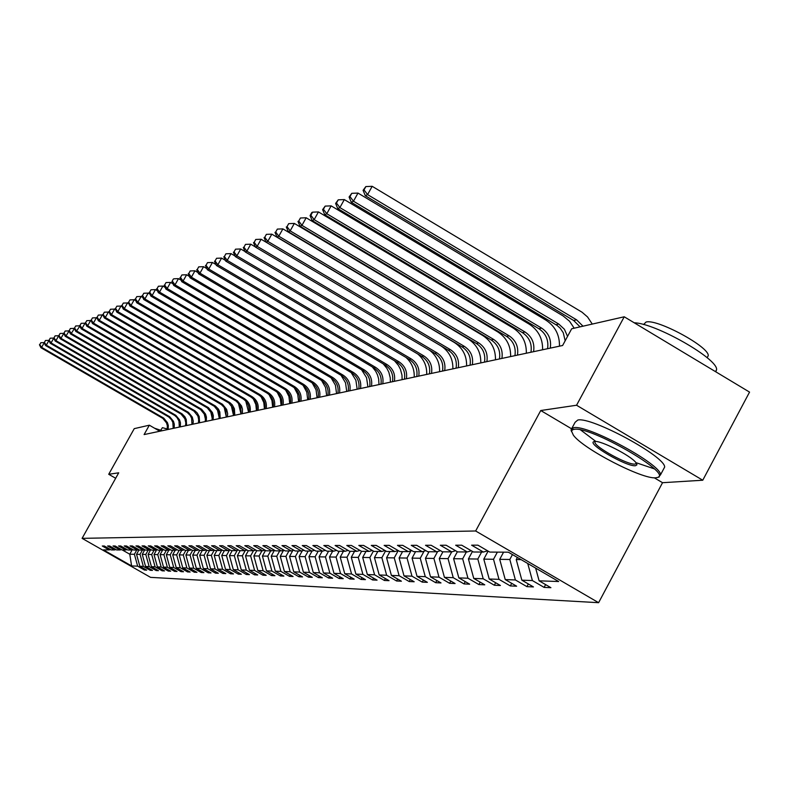 <?xml version="1.0" encoding="UTF-8"?>
<svg xmlns="http://www.w3.org/2000/svg" width="789" height="789" viewBox="0 0 789 789"><rect width="100%" height="100%" fill="white"/><g stroke="black" fill="none" stroke-linecap="round" stroke-linejoin="round"><path stroke-width="1.18" d="M654.239 477.779L662.533 482.7L702.762 480.225L749.55 392.103L624.227 316.784L571.67 328.776L562.616 345.503L144.101 434.571L149.338 425.192L134.248 428.644L108.714 474.288L115.667 478.272M662.533 482.7L598.604 602.688L150.561 577.361L82.095 538.354L475.649 530.987L598.604 602.688M455.618 550.732L451.712 551.866L442.422 551.817L431.149 545.268L425.518 545.278L436.721 551.787L427.756 551.738L416.671 545.298L411.247 545.317L422.253 551.698L413.604 551.649L402.706 545.337L397.459 545.347L408.288 551.619L399.934 551.57L389.214 545.367L384.144 545.377L394.796 551.541L386.718 551.501L376.175 545.396L371.274 545.406L381.758 551.472L373.947 551.422L363.561 545.416L358.827 545.426L369.144 551.403L361.589 551.353L351.371 545.446L346.785 545.455L356.944 551.333L349.626 551.284L339.566 545.475L335.128 545.485L345.128 551.264L338.047 551.225L328.135 545.495L323.835 545.505L333.688 551.195L326.824 551.156L317.06 545.524L312.888 545.534L322.602 551.136L315.945 551.097L306.319 545.544L302.276 545.554L311.842 551.067L305.392 551.038L295.914 545.574L291.989 545.584L301.418 551.008L295.155 550.978L285.805 545.594L281.998 545.603L291.289 550.959L285.214 550.919L275.992 545.613L272.304 545.623L281.466 550.9L275.558 550.86L266.475 545.633L262.885 545.643L271.919 550.84L266.179 550.811L257.214 545.663L253.723 545.663L262.638 550.791L257.056 550.761L248.219 545.682L244.827 545.682L253.624 550.742L248.2 550.712L239.471 545.702L236.177 545.702L244.856 550.692L239.57 550.663L230.97 545.722L227.755 545.722L236.315 550.643L231.187 550.614L222.685 545.732L219.559 545.741L228.011 550.594L223.011 550.564L214.628 545.751L211.58 545.761L219.934 550.544L215.062 550.515L206.777 545.771L203.809 545.781L212.054 550.505L207.31 550.475L199.134 545.791L196.244 545.791L204.381 550.456L199.755 550.436L191.678 545.801L188.867 545.81L196.905 550.416L192.398 550.387L184.419 545.82L181.677 545.83L189.616 550.377L185.218 550.347L177.338 545.84L174.655 545.84L182.506 550.337L178.215 550.308L170.424 545.85L167.82 545.86L175.572 550.298L171.391 550.268L163.688 545.87L161.143 545.87L168.807 550.258L164.714 550.229L157.11 545.88L154.624 545.889L162.199 550.219L158.204 550.199L150.689 545.899L148.263 545.899L155.749 550.18L151.853 550.16L144.417 545.909L142.04 545.919L149.446 550.14L145.64 550.12L138.292 545.929L135.974 545.929L143.292 550.111L139.574 550.091L132.305 545.939L130.037 545.939L137.276 550.071L133.647 550.051L126.447 545.949L124.238 545.958L131.398 550.041L127.848 550.022L120.737 545.968L118.567 545.968L125.648 550.012L122.177 549.992L115.135 545.978L113.024 545.978L120.027 549.972L116.634 549.953L109.671 545.988L107.6 545.998L114.523 549.943L111.2 549.923L104.316 545.998L102.284 546.008L109.148 549.913L103.418 549.884L131.605 565.94L137.661 566.157L144.486 570.053L146.685 570.151L139.831 566.246L143.342 566.374L150.245 570.309L152.494 570.398L145.561 566.453L149.151 566.581L156.123 570.555L158.421 570.664L151.419 566.66L155.078 566.798L162.139 570.822L164.487 570.92L157.405 566.887L161.153 567.015L168.284 571.088L170.68 571.187L163.52 567.104L167.357 567.242L174.566 571.364L177.022 571.463L169.783 567.33L173.708 567.478L180.997 571.64L183.512 571.749L176.194 567.567L180.208 567.715L187.575 571.926L190.149 572.035L182.742 567.804L186.855 567.962L194.311 572.212L196.944 572.331L189.459 568.05L193.67 568.208L201.205 572.518L203.907 572.636L196.333 568.307L200.643 568.465L208.266 572.824L211.028 572.942L203.365 568.563L207.783 568.721L215.505 573.139L218.336 573.258L210.584 568.82L215.111 568.987L222.912 573.455L225.812 573.583L217.971 569.096L222.606 569.264L230.516 573.79L233.485 573.919L225.546 569.372L230.299 569.54L238.308 574.126L241.355 574.254L233.317 569.658L238.199 569.836L246.296 574.471L249.423 574.609L241.286 569.944L246.296 570.131L254.492 574.826L257.707 574.964L249.462 570.24L254.6 570.427L262.905 575.191L266.199 575.339L257.855 570.546L263.132 570.743L271.544 575.566L274.927 575.714L266.475 570.861L271.899 571.058L280.42 575.95L283.892 576.108L275.331 571.187L280.894 571.394L289.533 576.345L293.104 576.503L284.425 571.522L290.155 571.729L298.903 576.759L302.572 576.917L293.774 571.857L299.662 572.074L308.529 577.173L312.306 577.341L303.4 572.212L309.456 572.429L318.44 577.607L322.326 577.775L313.292 572.577L319.525 572.804L328.638 578.041L332.633 578.219L323.47 572.942L329.891 573.179L339.132 578.505L343.245 578.682L333.954 573.327L340.562 573.564L349.941 578.968L354.182 579.156L344.754 573.721L351.569 573.968L361.076 579.451L365.445 579.639L355.888 574.126L362.901 574.382L372.556 579.954L377.063 580.142L367.358 574.55L374.597 574.806L384.391 580.467L389.046 580.665L379.193 574.974L386.659 575.25L396.611 580.99L401.404 581.207L391.403 575.428L399.116 575.704L409.215 581.542L414.176 581.759L404.017 575.881L411.986 576.177L422.233 582.104L427.362 582.331L417.046 576.364L425.271 576.66L435.696 582.686L440.992 582.923L430.508 576.848L439.019 577.163L449.602 583.298L455.085 583.535L444.434 577.361L453.241 577.686L464.001 583.919L469.662 584.166L458.843 577.883L467.956 578.219L478.893 584.56L484.762 584.817L473.755 578.426L483.203 578.771L494.328 585.231L500.413 585.497L489.21 578.998L499.003 579.353L510.315 585.931L516.627 586.197L505.236 579.58L515.385 579.954L526.904 586.651L533.443 586.927L521.854 580.181L532.397 580.566L544.114 587.391L550.909 587.687L539.104 580.812L558.671 581.532L508.363 552.192L489.782 552.083L477.897 545.16L471.605 545.179L483.41 552.053L473.41 551.994L461.733 545.199L455.677 545.219L467.266 551.955L457.63 551.905L446.16 545.238L440.321 545.248L451.712 551.866L448.034 558.632L439.286 558.504L442.905 551.817M517.377 557.448L516.233 559.569L521.135 559.638M487.622 550.83L483.41 552.053M532.397 580.566L527.742 563.494M521.854 580.181L516.233 559.569M512.446 554.578L509.812 559.48L499.713 559.342L503.579 552.162M471.319 550.781L467.266 551.955M515.385 579.954L509.812 559.48M505.236 579.58L499.713 559.342M497.366 552.132L493.519 559.263L483.795 559.125L488.115 551.116M499.003 579.353L493.519 559.263M489.21 578.998L483.795 559.125M481.596 552.044L477.818 559.036L468.429 558.908L472.463 551.442M440.489 550.692L436.721 551.787M483.203 578.771L477.818 559.036M473.755 578.426L468.429 558.908M466.378 551.955L462.67 558.829L453.606 558.701L457.364 551.748M425.892 550.653L422.253 551.698M467.956 578.219L462.67 558.829M458.843 577.883L453.606 558.701M411.799 550.604L408.288 551.619M453.241 577.686L448.034 558.632M444.434 577.361L439.286 558.504M437.648 551.511L433.901 558.434L425.449 558.316L429.009 551.738M389.983 551.521L386.58 557.774L394.244 557.882L398.218 550.584L394.796 551.541M439.019 577.163L433.901 558.434M430.508 576.848L425.449 558.316M424.078 551.176L420.241 558.247L412.065 558.129L415.576 551.659M385.032 550.525L381.758 551.472M425.271 576.66L420.241 558.247M417.046 576.364L412.065 558.129M410.941 550.85L407.035 558.06L399.116 557.951L402.568 551.59M372.319 550.485L369.144 551.403M411.986 576.177L407.035 558.06M404.017 575.881L399.116 557.951M360.011 550.446L356.944 551.333M399.116 575.704L394.244 557.882M391.403 575.428L386.58 557.774M385.604 550.85L381.866 557.715L374.44 557.606L377.803 551.452M348.107 550.406L345.128 551.264M386.659 575.25L381.866 557.715M379.193 574.974L374.44 557.606M373.384 551.107L369.873 557.547L362.684 557.448L365.988 551.383M336.568 550.367L333.688 551.195M374.597 574.806L369.873 557.547M367.358 574.55L362.684 557.448M361.549 551.333L358.255 557.389L351.283 557.29L354.537 551.314M325.393 550.327L322.602 551.136M362.901 574.382L358.255 557.389M355.888 574.126L351.283 557.29M350.227 551.294L346.982 557.231L340.217 557.133L343.432 551.255M314.555 550.298L311.842 551.067M351.569 573.968L346.982 557.231M344.754 573.721L340.217 557.133M339.25 551.225L336.055 557.073L329.486 556.985L332.652 551.195M304.041 550.258L301.418 551.008M340.562 573.564L336.055 557.073M333.954 573.327L329.486 556.985M328.589 551.166L325.443 556.926L319.062 556.847L322.188 551.126M293.843 550.219L291.289 550.959M329.891 573.179L325.443 556.926M323.47 572.942L319.062 556.847M318.243 551.107L315.136 556.787L308.943 556.699L312.059 551.008M283.941 550.189L281.466 550.9M319.525 572.804L315.136 556.787M313.292 572.577L308.943 556.699M308.193 551.047L305.126 556.649L299.11 556.57L302.295 550.761M274.325 550.15L271.919 550.84M309.456 572.429L305.126 556.649M303.4 572.212L299.11 556.57M298.429 550.998L295.402 556.511L289.553 556.432L292.798 550.525M264.976 550.12L262.638 550.791M299.662 572.074L295.402 556.511M293.774 571.857L289.553 556.432M288.932 550.939L285.943 556.383L280.263 556.304L283.557 550.298M255.892 550.091L253.624 550.742M290.155 571.729L285.943 556.383M284.425 571.522L280.263 556.304M279.701 550.89L276.752 556.255L271.219 556.176L274.473 550.239M247.065 550.061L244.856 550.692M280.894 571.394L276.752 556.255M275.331 571.187L271.219 556.176M270.716 550.84L267.806 556.137L262.421 556.058L265.508 550.426M238.465 550.022L236.315 550.643M271.899 571.058L267.806 556.137M266.475 570.861L262.421 556.058M261.968 550.791L259.098 556.008L253.851 555.939L256.79 550.604M230.112 549.992L228.011 550.594M263.132 570.743L259.098 556.008M257.855 570.546L253.851 555.939M253.456 550.742L250.616 555.89L245.507 555.821L248.328 550.712M221.965 549.963L219.934 550.544M254.6 570.427L250.616 555.89M249.462 570.24L245.507 555.821M245.221 550.584L242.361 555.781L237.381 555.712L240.162 550.663M214.036 549.933L212.054 550.505M246.296 570.131L242.361 555.781M241.286 569.944L237.381 555.712M237.223 550.387L234.313 555.673L229.461 555.604L232.213 550.614M206.314 549.903L204.381 550.456M238.199 569.836L234.313 555.673M233.317 569.658L229.461 555.604M229.431 550.189L226.463 555.564L221.739 555.495L224.451 550.574M198.789 549.874L196.905 550.416M230.299 569.54L226.463 555.564M225.546 569.372L221.739 555.495M221.827 550.002L218.819 555.456L214.213 555.387L216.896 550.525M191.451 549.854L189.616 550.377M222.606 569.264L218.819 555.456M217.971 569.096L214.213 555.387M214.283 550.071L211.363 555.348L206.866 555.288L209.519 550.485M184.301 549.825L182.506 550.337M215.111 568.987L211.363 555.348M210.584 568.82L206.866 555.288M206.866 550.219L204.085 555.249L199.696 555.19L202.319 550.446M177.318 549.795L175.572 550.298M207.783 568.721L204.085 555.249M203.365 568.563L199.696 555.19M199.637 550.357L196.984 555.15L192.703 555.091L195.297 550.406M170.513 549.765L168.807 550.258L166.321 554.726L170.217 554.785L172.722 550.278M200.643 568.465L196.984 555.15M196.333 568.307L192.703 555.091M192.634 550.387L190.06 555.052L185.879 554.992L188.433 550.367M163.865 549.746L162.199 550.219M193.67 568.208L190.06 555.052M189.459 568.05L185.879 554.992M185.839 550.357L183.295 554.963L179.202 554.904L181.736 550.327M157.376 549.716L155.749 550.18M186.855 567.962L183.295 554.963M182.742 567.804L179.202 554.904M179.202 550.318L176.677 554.874L172.692 554.815L175.197 550.288M151.034 549.696L149.446 550.14M180.208 567.715L176.677 554.874M176.194 567.567L172.692 554.815M144.841 549.667L143.292 550.111M173.708 567.478L170.217 554.785M169.783 567.33L166.321 554.726M166.38 550.239L163.915 554.697L160.098 554.637L162.613 550.101M138.795 549.647L137.276 550.071M167.357 567.242L163.915 554.697M163.52 567.104L160.098 554.637M160.187 550.209L157.741 554.608L154.013 554.559L156.577 549.943M132.877 549.617L131.398 550.041M161.153 567.015L157.741 554.608M157.405 566.887L154.013 554.559M154.121 550.17L151.705 554.529L148.066 554.47L150.66 549.795M127.098 549.598L125.648 550.012M155.078 566.798L151.705 554.529M151.419 566.66L148.066 554.47M148.204 550.14L145.807 554.44L142.247 554.391L144.86 549.677M121.447 549.578L120.027 549.972M149.151 566.581L145.807 554.44M145.561 566.453L142.247 554.391M142.405 550.101L140.038 554.361L136.546 554.312L139.061 549.795M115.914 549.548L114.523 549.943M143.342 566.374L140.038 554.361M139.831 566.246L136.546 554.312M136.734 550.071L134.396 554.282L129.781 554.223L132.236 549.805M110.509 549.529L109.148 549.913M137.661 566.157L134.396 554.282M131.605 565.94L129.781 554.223L122.364 549.992M702.762 480.225L576.562 405.24L624.227 316.784M576.562 405.24L540.751 410.527L475.649 530.987M82.095 538.354L118.715 472.808L108.714 474.288M159.782 431.238L149.338 425.192M539.104 580.812L535.642 568.1M144.486 570.053L144.979 569.175M150.245 570.309L150.738 569.402M156.123 570.555L156.636 569.638M162.139 570.822L162.652 569.885M168.284 571.088L168.816 570.122M174.566 571.364L175.109 570.378M180.997 571.64L181.559 570.634M187.575 571.926L188.147 570.891M194.311 572.212L194.893 571.157M201.205 572.518L201.806 571.433M208.266 572.824L208.878 571.709M215.505 573.139L216.127 571.995M222.912 573.455L223.563 572.291M230.516 573.79L231.177 572.587M238.308 574.126L238.978 572.903M246.296 574.471L246.987 573.209M254.492 574.826L255.202 573.534M262.905 575.191L263.634 573.869M271.544 575.566L272.294 574.205M280.42 575.95L281.19 574.55M289.533 576.345L290.322 574.905M298.903 576.759L299.712 575.27M308.529 577.173L309.367 575.645M318.44 577.607L319.298 576.029M328.638 578.041L329.516 576.424M339.132 578.505L340.039 576.828M349.941 578.968L350.878 577.252M361.076 579.451L362.043 577.676M372.556 579.954L373.552 578.12M384.391 580.467L385.417 578.574M396.611 580.99L397.666 579.037M409.215 581.542L410.31 579.52M422.233 582.104L423.368 580.023M435.696 582.686L436.859 580.526M449.602 583.298L450.815 581.059M464.001 583.919L465.244 581.601M478.893 584.56L480.185 582.164M494.328 585.231L495.67 582.746M510.315 585.931L511.706 583.347M526.904 586.651L528.344 583.959M544.114 587.391L545.613 584.6M540.751 410.527L571.394 428.683M167.209 429.65L167.337 425.735L166.518 422.894L162.83 418.377L40.89 347.693L41.63 347.347L39.746 344.606L40.821 342.712L39.746 344.606M168.156 429.453L168.284 425.518L167.465 422.677L163.767 418.15L41.63 347.347L44.214 342.781M44.135 342.613L40.821 342.712M39.45 344.744L40.89 347.693M160.798 430.183L162.396 427.668L167.327 428.989M154.536 428.2L162.12 430.735M574.126 429.344L572.479 429.818L571.542 431.139L573.376 435.193C583.12 448.902 642.67 479.692 655.866 477.779L657.612 477.434C673.155 473.725 589.965 425.754 574.126 429.344M571.542 431.622L571.019 429.887L573.682 427.697C587.292 424.295 661.231 464.317 660.551 474.761L658.43 477.197M594.63 441.495C600.567 440.203 630.579 455.509 635.885 462.551L636.97 464.79L635.5 465.717C626.841 467.078 585.911 443.27 594.078 441.603L594.63 441.495M595.123 441.465L594.906 442.106C594.245 446.781 628.054 465.283 635.056 464.08L636.437 463.291M643.577 324.545L645.994 322.08C656.675 318.401 709.528 346.933 708.226 355.701L707.26 357.516M654.259 468.834L636.506 462.837M595.439 441.14L580.605 429.936M571.907 428.24L575.122 422.273L577.804 420.034C591.484 416.503 665.393 456.506 664.654 467.068L663.5 469.228M634.248 322.8C655.373 323.135 718.049 358.817 716.59 369.647L715.781 371.806M173.195 428.378L172.86 422.48L171.538 419.807L168.767 416.977L45.535 345.513L46.295 345.158L44.391 342.387L45.476 340.473L44.391 342.387M174.172 428.171L174.3 424.196L173.472 421.326L169.734 416.75L46.295 345.158L48.938 340.493M48.879 340.375L45.476 340.473M44.085 342.534L45.535 345.513M179.32 427.076L178.975 421.109L177.042 417.598L174.842 415.547L50.299 343.284L51.068 342.929L49.135 340.118L50.23 338.185L49.135 340.118M180.316 426.869L180.444 422.855L179.606 419.945L175.829 415.32L51.068 342.929L53.77 338.146M53.741 338.087L50.23 338.185M48.829 340.266L50.299 343.284M185.573 425.744L185.809 422.707L184.863 418.762L181.056 414.087L55.151 341.006L55.94 340.641L53.997 337.81L55.102 335.848L53.997 337.81M186.589 425.527L186.243 419.482L184.892 416.75L182.062 413.85L55.94 340.641L58.711 335.749L55.102 335.848M53.682 337.958L55.151 341.006M191.974 424.383L191.619 418.278L190.257 415.517L187.397 412.598L60.122 338.678L60.931 338.303L58.958 335.433L60.072 333.461L58.958 335.433M193.009 424.166L193.246 421.089L192.289 417.085L188.433 412.351L60.931 338.303L63.82 333.402M197.94 416.237L198.749 419.896M63.731 333.352L60.072 333.461M58.633 335.591L60.122 338.678M198.512 422.993L198.65 418.851L197.783 415.852L193.887 411.069L65.211 336.292L66.039 335.907L64.037 333.017L65.171 331.015L64.037 333.017M199.578 422.766L199.222 416.582L197.211 412.943L194.942 410.822L66.039 335.907L69.047 331.015M204.223 413.821L205.465 419.442M68.86 330.907L65.171 331.015M63.712 333.175L65.211 336.292M205.209 421.563L205.446 418.426L204.469 414.343L200.534 409.511L70.418 333.855L71.257 333.461L69.235 330.532L70.379 328.51L69.235 330.532M206.294 421.336L206.432 417.134L205.554 414.097L201.609 409.254L71.257 333.461L74.393 328.559M210.702 411.611L212.271 418.703M74.117 328.402L70.379 328.51M68.899 330.699L70.418 333.855M212.054 420.113L212.3 416.927L211.304 412.805L207.329 407.913L75.734 331.36L76.602 330.956L74.551 327.997L75.705 325.956L74.551 327.997M213.168 419.876L213.306 415.625L212.419 412.548L208.434 407.657L76.602 330.956L79.876 326.064M217.36 409.471L219.204 417.835M79.492 325.837L75.705 325.956M74.205 328.165L75.734 331.36M219.066 418.614L219.204 414.324L218.306 411.227L214.283 406.276L81.188 328.806L82.076 328.392L79.995 325.403L81.159 323.332L79.995 325.403M220.2 418.377L219.835 411.976L218.405 409.077L215.407 406.01L82.076 328.392L84.995 323.214L85.488 323.5M224.194 407.371L226.285 416.848M84.995 323.214L81.159 323.332M79.64 325.571L81.188 328.806M226.246 417.095L225.861 410.625L224.421 407.696L221.403 404.599L86.77 326.192L87.678 325.768L85.567 322.74L86.751 320.65L85.567 322.74M227.41 416.839L227.656 413.584L226.64 409.343L222.557 404.333L87.678 325.768L90.636 320.531L91.228 320.876M231.207 405.28L233.544 415.537M90.636 320.531L86.751 320.65M85.202 322.918L86.77 326.192M233.593 415.527L233.84 412.233L232.814 407.952L228.692 402.883L92.481 323.52L93.418 323.086L91.277 320.018L92.471 317.898L91.277 320.018M234.787 415.27L234.402 408.722L232.282 404.865L229.875 402.607L93.418 323.086L96.406 317.78L97.116 318.194M238.396 403.179L241 413.949M96.406 317.78L92.471 317.898M90.913 320.196L92.481 323.52M241.118 413.929L240.734 407.302L239.254 404.303L236.158 401.128L98.339 320.768L99.296 320.324L97.126 317.227L98.339 315.077L97.126 317.227M242.341 413.663L242.479 409.205L241.552 405.99L237.371 400.842L99.296 320.324L102.323 314.959L103.152 315.442M245.764 401.059L248.624 412.331M102.323 314.959L98.339 315.077M96.751 317.405L98.339 320.768M248.831 412.282C249.718 406.473 247.736 401.956 242.874 398.721L104.345 317.957L105.322 317.503L103.122 314.367L104.345 312.188L103.122 314.367M250.083 412.016C250.981 406.197 248.989 401.66 244.117 398.435L105.322 317.503L108.379 312.069L109.346 312.631M253.338 398.918L255.843 404.54L256.445 410.665M108.379 312.069L104.345 312.188M102.738 314.555L104.345 317.957M256.731 410.605C257.638 404.718 255.626 400.141 250.705 396.877L110.499 315.077L111.496 314.604L109.267 311.428L110.509 309.229L109.267 311.428M258.023 410.329C258.92 404.432 256.908 399.845 251.977 396.571L111.496 314.604L114.602 309.101L115.697 309.742M261.09 396.749L263.802 402.568L264.453 408.958M114.602 309.101L110.509 309.229M108.872 311.625L110.499 315.077M264.838 408.88C265.755 402.923 263.723 398.287 258.733 394.973L116.802 312.119L117.837 311.635L115.579 308.42L116.831 306.191L115.579 308.42M266.159 408.594C267.077 402.627 265.035 397.981 260.045 394.668L117.837 311.635L120.973 306.063L122.206 306.783M269.059 394.549L271.958 400.565L272.669 407.213M120.973 306.063L116.831 306.191M115.164 308.617L116.802 312.119M273.152 407.104C274.079 401.068 272.018 396.384 266.968 393.03L123.281 309.091L124.337 308.588L122.039 305.333L123.311 303.084L122.039 305.333M274.503 406.818C275.43 400.773 273.369 396.068 268.309 392.705L124.337 308.588L127.512 302.946L128.893 303.755M277.235 392.301L280.322 398.514L281.101 405.418M127.512 302.946L123.311 303.084M121.624 305.54L123.281 309.091M281.683 405.29C282.62 399.185 280.529 394.421 275.42 391.028L129.919 305.974L131.004 305.471L128.676 302.167L129.968 299.889L128.676 302.167M283.064 404.994C284.001 398.869 281.91 394.106 276.801 390.703L131.004 305.471L134.219 299.751L135.747 300.648M285.628 390.022L288.912 396.423L289.741 403.573M134.219 299.751L129.968 299.889M128.252 302.374L129.919 305.974M290.431 403.426C291.378 397.242 289.267 392.419 284.089 388.977L136.744 302.779L137.848 302.256L135.491 298.923L136.793 296.605L135.491 298.923M291.861 403.13C292.808 396.916 290.687 392.094 285.51 388.642L137.848 302.256L141.103 296.467L142.799 297.453M294.238 387.695L297.719 394.283L298.617 401.69M141.103 296.467L136.793 296.605M135.047 299.13L136.744 302.779M299.416 401.522C300.372 395.24 298.232 390.358 292.995 386.876L143.736 299.495L144.88 298.962L142.484 295.579L143.805 293.242L142.484 295.579M300.875 401.207C301.842 394.914 299.692 390.022 294.445 386.531L144.88 298.962L148.184 293.094L150.038 294.179M303.094 385.328L306.773 392.094L307.72 399.747M148.184 293.094L143.805 293.242M142.03 295.796L143.736 299.495M308.647 399.55C309.613 393.198 307.444 388.247 302.138 384.707L150.936 296.131L152.099 295.579L149.673 292.157L151.005 289.78L149.673 292.157M310.146 399.234C311.122 392.863 308.943 387.902 303.627 384.361L152.099 295.579L155.443 289.632L157.475 290.825M312.188 382.902L316.064 389.845L317.079 397.755M155.443 289.632L151.005 289.78M149.21 292.374L150.936 296.131M318.125 397.538C319.101 391.088 316.912 386.077 311.537 382.487L158.323 292.67L159.526 292.098L157.06 288.626L158.411 286.22L157.06 288.626M319.663 397.212C320.65 390.752 318.45 385.722 313.065 382.132L159.526 292.098L162.909 286.072L165.128 287.374M321.537 380.416L325.61 387.547L326.685 395.713M162.909 286.072L158.411 286.22M156.577 288.863L158.323 292.67M327.869 395.467C328.865 388.928 326.636 383.839 321.182 380.209L165.917 289.109L167.16 288.527L164.654 285.007L166.025 282.561L164.654 285.007M329.457 395.121C330.453 388.573 328.214 383.484 322.76 379.834L167.16 288.527L170.592 282.413L172.998 283.823M337.879 393.326C338.885 386.709 336.637 381.551 331.114 377.862L335.433 385.2L336.568 393.612M170.592 282.413L166.025 282.561M164.161 285.243L165.917 289.109M339.517 392.981C340.523 386.344 338.264 381.176 332.731 377.477L175.01 284.849L173.728 285.44L331.114 377.862L332.731 377.477M173.343 279.05L171.953 281.525L173.343 279.05M172.456 281.278L175.01 284.849L178.482 278.645L181.095 280.184M341.035 375.278L345.523 382.773L346.726 391.452M178.482 278.645L173.846 278.803M171.953 281.525L173.728 285.44M348.186 391.137C349.202 384.421 346.913 379.184 341.321 375.446L181.766 281.673L183.078 281.062L180.494 277.452L181.904 274.937L180.494 277.452M349.862 390.782C350.888 384.046 348.59 378.799 342.978 375.051L183.078 281.062L186.608 274.779L189.429 276.436M351.174 372.586L355.898 380.268L357.17 389.224M186.608 274.779L181.904 274.937M179.971 277.698L181.766 281.673M358.788 388.878C359.814 382.063 357.496 376.757 351.825 372.96L190.041 277.797L191.392 277.166L188.758 273.507L190.188 270.952L188.758 273.507M360.514 388.513C361.549 381.679 359.222 376.363 353.531 372.556L191.392 277.166L194.962 270.795L198.009 272.58M361.589 369.794L366.56 377.684L367.921 386.935M194.962 270.795L190.188 270.952M188.226 273.763L190.041 277.797M369.696 386.561C370.741 379.647 368.384 374.262 362.634 370.406L198.562 273.813L199.952 273.162L197.27 269.443L198.72 266.86L197.27 269.443M371.471 386.186C372.526 379.253 370.159 373.848 364.4 369.992L199.952 273.162L203.572 266.692L206.856 268.615M372.28 366.895L375.712 371.244L377.536 375.002L378.661 379.026L378.986 384.588M203.572 266.692L198.72 266.86M196.717 269.71L198.562 273.813M380.929 384.174C381.994 377.152 379.608 371.688 373.769 367.773L207.329 269.7L208.769 269.029L206.037 265.262L207.517 262.629L206.037 265.262M382.764 383.779C383.829 376.748 381.432 371.264 375.584 367.349L208.769 269.029L212.438 262.461L215.969 264.542M383.247 363.887L386.886 368.345L388.829 372.211L390.249 377.823L390.387 382.162M212.438 262.461L207.517 262.629M205.475 265.528L207.329 269.7M392.508 381.708C393.583 374.578 391.157 369.035 385.239 365.06L216.373 265.459L217.853 264.769L215.081 260.942L216.571 258.279L215.081 260.942M394.401 381.304C395.476 374.164 393.04 368.601 387.113 364.617L217.853 264.769L221.581 258.102L225.368 260.34M394.5 360.751L398.366 365.317L400.447 369.321L401.976 375.14L402.124 379.657M221.581 258.102L216.571 258.279M214.49 261.228L216.373 265.459M404.441 379.164C405.526 371.935 403.071 366.303 397.064 362.269L225.703 261.09L227.222 260.38L224.401 256.504L225.91 253.792L224.401 256.504M406.384 378.75C407.479 371.501 405.013 365.849 398.997 361.806L227.222 260.38L231.009 253.614L235.063 256.011M406.019 357.476C411.779 362.703 414.511 369.242 414.225 377.083M231.009 253.614L225.91 253.792M223.79 256.79L225.703 261.09M416.75 376.55C417.845 369.203 415.349 363.482 409.254 359.38L235.319 256.583L236.887 255.853L234.017 251.908L235.556 249.166L234.017 251.908M418.752 376.116C419.856 368.759 417.361 363.019 411.247 358.916L236.887 255.853L240.724 248.979L245.063 251.543M417.785 354.014C424.018 359.35 426.987 366.155 426.711 374.43M240.724 248.979L235.556 249.166M233.386 252.214L235.319 256.583M429.443 373.848C430.557 366.382 428.023 360.573 421.839 356.411L245.241 251.938L246.858 251.178L243.939 247.174L245.497 244.383L243.939 247.174M431.514 373.404C432.628 365.928 430.094 360.1 423.89 355.928L246.858 251.178L250.764 244.195L255.399 246.947M429.689 350.306C436.554 355.721 439.848 362.851 439.581 371.688M250.764 244.195L245.497 244.383M243.288 247.49L245.241 251.938M442.54 371.057C443.674 363.473 441.1 357.575 434.818 353.344L255.488 247.135L257.155 246.355L254.186 242.292L255.764 239.452L254.186 242.292M444.68 370.603C445.815 362.999 443.24 357.082 436.938 352.841L257.155 246.355L261.12 239.254L440.795 345.779C449.059 351.164 453.083 358.857 452.876 368.857M261.12 239.254L255.764 239.452M253.516 242.608L255.488 247.135M456.072 368.177C457.226 360.474 454.612 354.468 448.231 350.168L266.071 242.174L267.796 241.365L264.769 237.242L266.376 234.353L264.769 237.242M458.281 367.713C459.435 359.981 456.811 353.965 450.42 349.655L267.796 241.365L271.82 234.155L454.336 342.475C462.729 347.949 466.812 355.77 466.605 365.938M271.82 234.155L266.376 234.353M264.078 237.568L266.071 242.174M470.057 365.208C471.22 357.368 468.567 351.263 462.078 346.894L277.018 237.045L278.803 236.207L275.706 232.015L277.343 229.086L275.706 232.015M472.335 364.715C473.508 356.865 470.846 350.74 464.346 346.361L278.803 236.207L282.886 228.879L468.321 339.063C476.852 344.625 481.004 352.584 480.797 362.92M282.886 228.879L277.343 229.086M274.996 232.36L277.018 237.045M484.505 362.131C485.689 354.162 482.986 347.959 476.408 343.511L288.33 231.749L290.174 230.881L287.028 226.621L288.685 223.642L287.028 226.621M486.872 361.628C488.056 353.64 485.353 347.416 478.745 342.949L290.174 230.881L294.336 223.425L482.789 335.542C491.448 341.203 495.67 349.28 495.462 359.794M294.336 223.425L288.685 223.642M286.289 226.966L288.33 231.749M499.457 358.946C500.66 350.849 497.918 344.527 491.222 340L300.037 226.256L301.95 225.358L298.735 221.028L300.422 218.001L298.735 221.028M501.903 358.423C503.106 350.306 500.354 343.974 493.648 339.428L301.95 225.358L306.171 217.774L497.751 331.893C506.548 337.653 510.848 345.878 510.631 356.569M306.171 217.774L300.422 218.001M297.976 221.393L300.037 226.256M514.931 355.652C516.154 347.407 513.363 340.986 506.558 336.38L312.168 220.575L314.15 219.648L310.866 215.239L312.582 212.162L311.793 212.537L310.077 215.624L310.866 215.239M517.466 355.109C518.689 346.844 515.888 340.404 509.063 335.789L314.15 219.648L318.44 211.925L513.235 328.116C522.19 333.974 526.549 342.347 526.332 353.225M318.44 211.925L312.582 212.162M310.077 215.624L312.168 220.575M530.958 352.239C532.2 343.856 529.36 337.317 522.436 332.623L324.723 214.687L326.784 213.73L323.431 209.253L325.176 206.107L322.612 209.637L323.431 209.253M533.581 351.687C534.824 343.274 531.973 336.716 525.04 332.011L326.784 213.73L331.143 205.87L529.281 324.2C538.374 330.167 542.822 338.688 542.605 349.764M331.143 205.87L325.176 206.107M322.612 209.637L324.723 214.687M547.566 348.708C548.819 340.167 545.939 333.51 538.897 328.727L337.751 208.582L339.881 207.586L336.459 203.029L338.234 199.834L335.611 203.434L336.459 203.029M550.278 348.127C551.541 339.566 548.651 332.889 541.589 328.096L339.881 207.586L344.32 199.587L545.899 320.147C555.16 326.222 559.677 334.901 559.46 346.174M344.32 199.587L338.234 199.834M335.611 203.434L337.751 208.582M565.171 340.789L563.257 332.731L560.18 328.155L557.103 325.443L351.263 202.26L353.472 201.215L349.971 196.579L351.776 193.325L349.093 197.003L349.971 196.579M567.547 336.4L564.401 329.269L558.76 324.032L353.472 201.215L357.989 193.078L563.139 315.945L569.54 321.222L574.185 328.204M357.989 193.078L351.776 193.325M349.093 197.003L351.263 202.26M580.083 326.863L573.672 320.512L365.287 195.682L367.585 194.607L364.005 189.893L365.849 186.569L363.088 190.327L364.005 189.893M583.002 326.192L576.572 319.821L367.585 194.607L372.181 186.312L582.055 312.217L587.549 316.961L592.273 324.072M372.181 186.312L365.849 186.569M363.088 190.327L365.287 195.682M162.001 417.845L162.948 417.618M167.939 416.444L168.895 416.217M174.004 415.004L174.99 414.777M180.198 413.544L181.204 413.308M186.539 412.045L187.565 411.799M193.019 410.507L194.074 410.26M199.656 408.939L200.731 408.692M206.442 407.341L207.537 407.075M213.385 405.694L214.509 405.428M220.496 404.017L221.65 403.741M227.774 402.291L228.958 402.015M235.23 400.536L236.444 400.24M242.874 398.721L244.117 398.435M250.705 396.877L251.977 396.571M258.733 394.973L260.045 394.668M266.968 393.03L268.309 392.705M275.42 391.028L276.801 390.703M284.089 388.977L285.51 388.642M292.995 386.876L294.445 386.531M302.138 384.707L303.627 384.361M311.537 382.487L313.065 382.132M321.182 380.209L322.76 379.834M341.321 375.446L342.978 375.051M351.825 372.96L353.531 372.556M362.634 370.406L364.4 369.992M373.769 367.773L375.584 367.349M385.239 365.06L387.113 364.617M397.064 362.269L398.997 361.806M409.254 359.38L411.247 358.916M421.839 356.411L423.89 355.928M434.818 353.344L436.938 352.841M448.231 350.168L450.42 349.655M462.078 346.894L464.346 346.361M476.408 343.511L478.745 342.949M491.222 340L493.648 339.428M506.558 336.38L509.063 335.789M522.436 332.623L525.04 332.011M538.897 328.727L541.589 328.096M555.959 324.693L558.76 324.032M573.672 320.512L576.572 319.821M664.654 467.068L660.551 474.761M594.906 442.106L595.261 441.465M707.141 357.733L708.226 355.701M716.59 369.647L715.524 371.649M657.612 477.434L659.209 476.98"/></g></svg>
